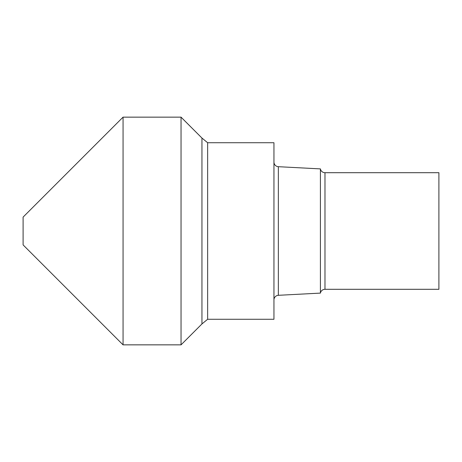 <?xml version="1.0" encoding="UTF-8"?>
<svg xmlns="http://www.w3.org/2000/svg" width="462" height="462" viewBox="0 0 462 462"><rect width="100%" height="100%" fill="white"/><g stroke="black" fill="none" stroke-linecap="round" stroke-linejoin="round"><path stroke-width="0.69" d="M207.64 319.271L207.64 142.729L273.949 142.729L273.949 319.271L207.64 319.271L201.946 323.949L201.946 138.051L181.04 117.146L123.059 117.146L23.1 217.105L23.1 244.895L123.059 344.854L123.059 117.146M207.64 142.729L201.946 138.051L201.946 323.949L181.04 344.854L181.04 117.146M181.04 344.854L123.059 344.854M320.409 168.896L320.409 293.104A4.643 4.643 0 0 1 324.977 289.304L438.9 289.304L438.9 172.696L324.977 172.696A4.643 4.643 0 0 1 320.409 168.896L278.355 166.695A4.643 4.643 0 0 1 273.949 162.052M320.409 293.104L278.355 295.305A4.643 4.643 0 0 0 273.949 299.948M324.977 289.304L324.977 172.696M278.355 295.305L278.355 166.695"/></g></svg>
